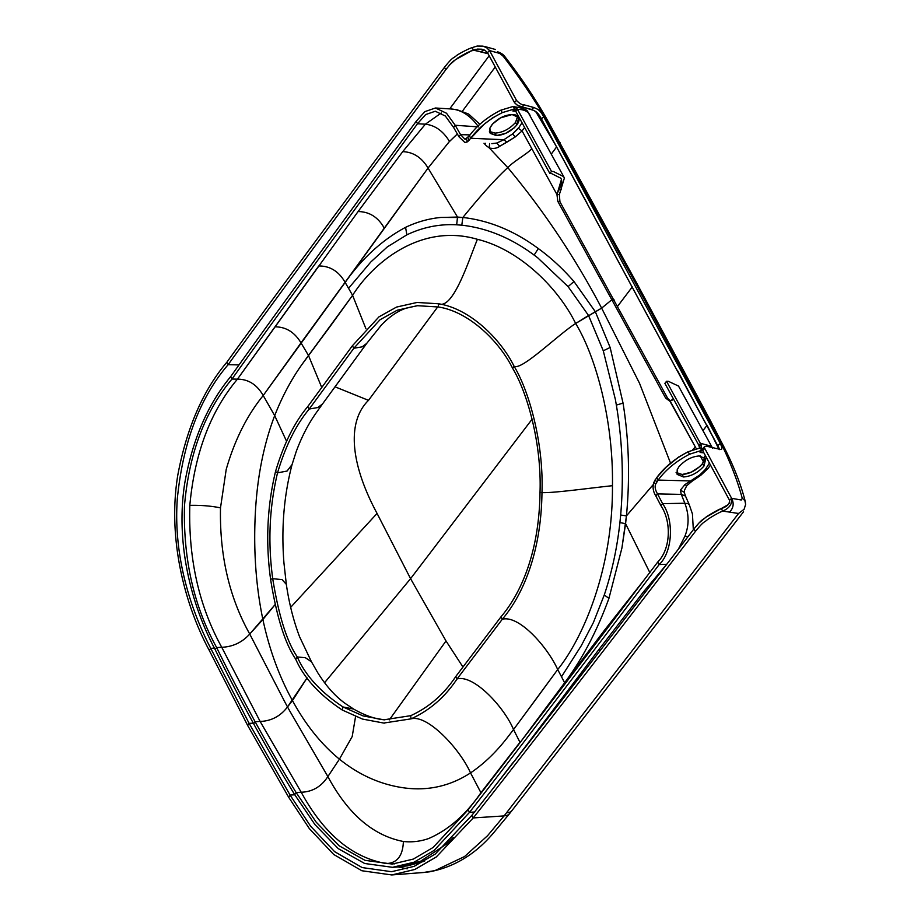 <?xml version="1.0" encoding="UTF-8"?>
<svg xmlns="http://www.w3.org/2000/svg" width="921" height="921" viewBox="0 0 921 921"><rect width="100%" height="100%" fill="white"/><g stroke="black" fill="none" stroke-linecap="round" stroke-linejoin="round"><path stroke-width="1.38" d="M535.757 111.602L556.595 146.876L586.919 202.954M462.423 111.153L495.256 67.003M324.549 682.76L410.57 578.664L324.549 682.76L410.57 578.664L377.069 513.434L290.668 607.342L377.069 513.434L410.57 578.664L532.142 419.147L410.57 578.664L446.017 640.958L389.318 719.877L446.017 640.958L462.987 667.069L446.017 640.958L410.57 578.664L377.069 513.434C350.417 463.919 346.549 421.864 368.504 400.347L334.979 386.797L368.504 400.347C346.549 421.864 350.417 463.919 377.069 513.434C350.417 463.919 346.549 421.864 368.504 400.347L437.763 306.866M551.322 154.026L556.33 147.302M407.186 868.814L398.171 866.926M471.828 815.384L435.253 854.055L414.162 866.339L391.552 871.703L362.195 867.582L334.588 851.637L310.538 826.125L290.057 795.042L249.119 723.376L290.057 795.042L310.538 826.125L334.588 851.637L362.195 867.582L391.552 871.703L414.162 866.339L435.253 854.055L471.828 815.384C510.925 766.099 584.973 670.603 693.985 528.884C584.973 670.603 510.925 766.099 471.828 815.384L473.244 817.929L436.278 856.967L414.818 869.47L391.782 874.95L361.872 870.748L333.747 854.504L309.318 828.589L288.664 797.241L247.657 725.449L249.119 723.376L253.31 723.158M721.281 508.565C717.045 510.084 706.844 516.29 705.831 517.268C702.55 520.33 702.999 517.821 693.985 528.884L699.051 522.944L705.831 517.268L727.912 504.777L729.639 502.878L729.559 500.345C729.708 504.017 726.957 506.757 721.281 508.565L722.72 511.074L738.573 513.481L504.098 815.914L487.566 835.704L464.564 856.542L434.885 870.621L423.395 872.521L429.428 871.83C454.249 867.145 475.65 854.124 493.656 832.768L509.359 813.865L507.494 815.258L504.098 815.914L473.244 817.929C512.352 768.621 586.412 673.101 695.424 531.394L693.985 528.884M718.91 449.206L707.121 425.26M702.942 430.637L706.81 425.606L677.442 370.38L706.81 425.606L702.942 430.637L706.833 425.652M719.773 449.644L541.41 118.797L719.727 449.413M729.731 511.938C733.542 507.816 734.164 503.28 731.596 498.307L729.559 500.345L702.435 450.162L702.297 448.907L703.656 448.274M531.59 109.495C535.274 111.211 537.438 111.499 541.41 118.797L538.359 114.123L534.122 110.508L522.011 106.871L531.59 109.495L533.835 107.504C537.542 109.219 539.729 109.518 543.701 116.817L720.291 443.415L718 445.396M514.402 102.415C517.176 105.443 519.709 106.94 522.011 106.871L517.234 105.144L514.62 102.818L487.485 52.624L514.402 102.415L516.497 100.377C519.283 103.417 521.839 104.913 524.153 104.856L533.835 107.504M497.536 51.714L499.251 53.28L489.569 50.597L487.485 52.624L484.918 50.275L482.063 49.308L475.374 49.469L473.394 50.114L480.808 51.726L483.928 49.849L480.808 51.726L488.061 53.706L480.808 51.726L483.928 49.849M489.178 55.755L449.701 108.874M210.736 648.338L249.119 723.376L210.736 648.338L214.466 648.154L210.736 648.338C189.772 608.079 173.286 554.684 177.316 498.768C182.98 442.253 199.915 397.55 228.132 364.681C199.915 397.55 182.98 442.253 177.316 498.768C173.286 554.684 189.772 608.079 210.736 648.338L209.194 650.261L247.657 725.449M487.485 52.624L484.918 50.275L481.591 49.204L477.423 49.078L471.103 51L455.492 59.692L449.943 64.597L445.741 69.766C338.249 214.294 265.709 312.599 228.132 364.681L239.034 364.912L228.132 364.681C265.709 312.599 338.249 214.294 445.741 69.766C454.663 58.53 454.318 61.223 457.61 58.184C458.612 57.206 469.019 51.369 473.394 50.114L488.061 53.706M740.749 499.919L731.619 498.307C732.391 503.925 729.42 508.185 722.72 511.074C718.484 512.594 708.284 518.799 707.27 519.778C703.989 522.84 704.427 520.33 695.424 531.394M738.538 513.469L744.122 509.278L745.642 504.351L744.951 500.897L743.65 499.355L742.257 498.365L741.221 500.011M634.339 280.917L558.276 141.546C543.332 112.926 524.993 84.502 503.223 56.285L504.432 56.066C521.677 78.193 536.448 100.354 548.732 122.528L636.261 282.252L634.339 280.917L708.663 419.688C724.769 448.481 735.971 474.706 742.257 498.365M731.619 498.307L704.312 447.56L704.968 446.42L706.775 446.259L720.752 449.517L721.684 449.195L722.052 447.664L720.291 443.415M489.546 50.586L486.806 47.731L482.777 46.131L485.632 46.752L489.546 50.586L516.497 100.377M503.223 56.285L499.758 53.441M482.777 46.131L477.124 46.05L472.139 47.639L473.394 50.114L480.808 51.726M472.139 47.627C467.764 48.894 457.357 54.73 456.356 55.697C453.051 58.748 453.397 56.054 444.486 67.291C336.994 211.807 264.442 310.124 226.854 362.229C203.081 390.297 186.744 427.828 177.857 474.799C167.265 538.244 184.741 604.74 209.194 650.261M355.564 716.561L352.202 736.547L339.423 759.157C359.006 774.952 380.385 784.496 403.559 787.812C427.701 791.185 450.024 786.223 470.539 772.903C459.821 748.819 427.471 714.201 411.065 718.852L383.712 723.054L362.494 719.071L342.232 710.01C319.345 694.802 303.826 677.821 295.664 659.068C303.826 677.821 319.345 694.802 342.232 710.01L362.494 719.071L383.712 723.054L411.065 718.852C429.693 710.39 445.016 697.082 457.058 678.95L502.279 619.257C521.631 596.612 541.191 554.695 541.974 492.608C543.804 442.598 528.758 390.239 514.056 366.213C521.447 370.91 557.401 335.244 575.648 323.467C595.634 356.128 613.49 420.091 612.453 485.701C613.49 420.091 595.634 356.128 575.648 323.467C558.633 288.641 520.089 249.695 477.389 239.31C422.048 222.974 374.099 261.299 352.582 295.342L301.881 364.589C291.243 379.567 282.183 396.583 274.688 415.624C263.291 445.568 256.775 479.381 255.152 517.061C253.597 553.199 256.176 587.356 262.888 619.534L275.045 604.683L249.741 634.039L285.222 702.7A1618.98 1064.4 -89.4 0 0 287.525 706.925A1618.98 1064.423 90.6 0 0 289.839 711.127A1618.98 1064.423 90.6 0 1 287.525 706.925A1618.98 1064.423 -89.4 0 0 289.839 711.127L327.876 776.576C347.954 813.991 373.132 835.635 403.386 841.495C402.857 855.839 397.112 863.196 386.164 863.553L394.672 863.863L386.164 863.553C352.133 857.566 323.812 833.793 301.202 792.233L260.136 721.454L301.202 792.233C312.403 791.876 321.291 786.649 327.876 776.576C347.954 813.991 373.132 835.635 403.386 841.495C411.894 842.416 420.287 841.437 428.564 838.571C448.366 830.04 465.83 814.751 480.935 792.716L519.962 742.303L513.538 729.559L506.769 738.354C495.705 752.549 483.629 764.073 470.539 772.903C450.024 786.223 427.701 791.185 403.559 787.812C380.385 784.496 359.006 774.952 339.423 759.157C321.291 744.295 305.634 724.769 292.452 700.57C305.634 724.769 321.291 744.295 339.423 759.157L327.876 776.576L289.839 711.127L327.876 776.576L339.423 759.157L352.202 736.547L355.564 716.561L352.202 736.547L339.423 759.157C321.291 744.295 305.634 724.769 292.452 700.57L307.107 677.879L287.525 706.925C280.468 716.181 271.338 721.028 260.136 721.454C271.338 721.028 280.468 716.181 287.525 706.925A1618.98 1064.4 90.6 0 1 285.222 702.7L249.741 634.039C229.283 597.51 219.543 555.444 220.499 507.851L226.209 469.422C234.636 440.134 246.978 415.498 263.21 395.523L428.058 168.048L449.483 141.443L428.058 168.048L457.507 217.068L428.058 168.048L449.034 141.949L457.357 133.959L449.483 141.443C443.128 131.012 435.08 125.268 425.364 124.197L441.263 112.995L425.364 124.197L402.707 151.654L358.085 211.554C369.425 211.692 378.163 217.218 384.276 228.143L428.058 168.048C421.703 157.491 413.253 152.023 402.707 151.654C413.253 152.023 421.703 157.491 428.058 168.048L384.276 228.143C378.163 217.218 369.425 211.692 358.085 211.554L402.707 151.654L358.085 211.554C369.425 211.692 378.163 217.218 384.276 228.143L345.087 282.298L384.276 228.143M358.085 211.554L237.445 379.153C210.506 411.25 194.63 453.328 189.818 505.364C188.321 558.725 198.971 606.041 221.754 647.29L260.136 721.454A6651.497 3255.505 -28.7 0 1 255.117 721.719C269.139 747.207 282.793 770.796 296.09 792.474C282.793 770.796 269.139 747.207 255.117 721.719A6651.497 3255.505 151.3 0 0 260.136 721.454L221.754 647.29L260.136 721.454C271.338 721.028 280.468 716.181 287.525 706.925L292.452 700.57C279.167 676.486 269.312 649.478 262.888 619.534C269.312 649.478 279.167 676.486 292.452 700.57L307.107 677.879M311.517 661.865L317.664 672.583C326.046 686.018 335.279 696.345 345.352 703.552L353.629 709.066L343.038 706.971C320.566 692.074 305.335 675.404 297.333 656.984C286.915 641.799 278.706 615.7 272.72 578.71L282.045 579.585L286.339 584.375C289.044 603.094 293.454 620.57 299.59 636.791L311.517 661.877L305.381 657.709L297.333 656.984L295.664 659.068C285.061 643.606 276.703 617.012 270.59 579.309C265.536 542.354 267.171 506.435 275.517 471.564C283.703 444.072 294.455 422.405 307.752 406.575L352.363 345.789L378.968 316.859L396.537 307.073L417.075 302.456L438.454 303.769C470.332 308.57 501.116 339.814 514.056 366.213C528.758 390.239 543.804 442.598 541.974 492.608C541.191 554.695 521.631 596.612 502.279 619.257L457.058 678.95C473.947 674.253 504.512 707.673 513.538 729.559L536.01 699.131L513.538 729.559C504.512 707.673 473.947 674.253 457.058 678.95C445.016 697.082 429.693 710.39 411.065 718.852C427.471 714.201 459.821 748.819 470.539 772.903L481.119 793.085L519.962 742.303L480.935 792.716L470.539 772.903C483.629 764.073 495.705 752.549 506.769 738.354L513.538 729.559L506.769 738.354C495.705 752.549 483.629 764.073 470.539 772.903L480.935 792.716C465.83 814.751 448.366 830.04 428.564 838.571C448.366 830.04 465.83 814.751 480.935 792.716L481.119 793.085M699.407 446.512L699.557 448.032L698.912 445.419L699.407 446.512L701.342 445.131L701.411 449.943M485.482 143.296L484.872 144.206L486.15 145.61L484.009 143.227L484.872 144.206L485.482 143.296L484.872 144.206L486.15 145.61L489.304 147.959L507.782 167.599C543.712 210.656 575.003 257.5 601.643 308.132L639.519 383.263L670.546 463.182L639.519 383.263L601.643 308.132L611.843 299.739L612.154 300.315L557.815 201.365L556.952 194.504L561.43 179.549L560.889 178.248L551.564 173.585L549.849 173.493L515.829 111.429L515.219 110.508L512.905 111.038L515.737 111.268M670.672 400.9L667.783 398.517L559.933 201.757L559.358 194.573L564.343 178.156L563.744 176.682L553.371 171.502L551.495 171.398L549.849 173.493L515.829 111.429L514.309 110.036M678.397 549.146L684.902 536.206C689.15 525.5 689.127 514.517 684.844 503.246L662.613 503.649L660.921 505.664C672.065 522.38 670.258 549.745 657.732 562.029C670.258 549.745 672.065 522.38 660.921 505.664L655.844 495.959C653.047 491.503 652.39 486.956 653.887 482.293L656.754 477.596C664.26 467.35 674.713 458.739 688.125 451.762L700.271 447.905L701.652 450.381L700.098 452.476L703.863 452.821M676.682 473.037L682.162 474.499C689.852 473.855 696.633 470.24 702.527 463.631L704.726 457.415M514.471 108.954L512.905 111.038L514.471 108.954L502.233 112.638L514.471 108.954L513.135 106.468L500.897 110.163L502.233 112.638L492.7 117.819L484.331 124.105L470.746 138.265C478.241 128.019 488.74 119.477 502.233 112.638M477.343 126.81L455.204 125.268L460.581 134.639L465.059 139.336L469.399 135.778L470.746 138.265L467.764 141.546L464.99 142.582L458.946 136.769L453.593 127.443L458.946 136.769L464.99 142.582L467.281 141.88L470.746 138.265L503.879 139.716L512.617 133.913L503.879 139.716L496.787 143.043L503.879 139.716L506.907 142.156L499.7 146.301L515.184 136.964L512.617 133.913L519.398 126.983L512.617 133.913L518.339 128.353L522.08 130.909L515.184 136.964L522.08 130.909L518.339 128.353L522.08 130.909L524.613 127.455L522.08 130.909L531.716 148.477C529.379 152.621 514.114 160.807 507.782 167.599C496.638 177.776 481.671 194.4 462.86 217.471L440.745 217.46C428.599 218.657 416.879 221.949 405.574 227.337C382.618 239.61 362.471 257.961 345.133 282.379L348.564 288.285L370.875 261.921L387.373 246.863L406.852 234.843C422.843 227.211 439.455 223.872 456.678 224.805L461.789 225.185C487.036 228.051 511.143 238.021 534.122 255.094A304.379 206.903 89.1 0 1 537.749 257.834A304.379 206.903 -90.9 0 0 534.122 255.094L538.325 248.555C514.332 230.826 489.178 220.464 462.86 217.471C489.178 220.464 514.332 230.826 538.325 248.555C550.988 257.776 562.869 268.771 573.979 281.527C562.869 268.771 550.988 257.776 538.325 248.555L534.122 255.094C511.143 238.021 487.036 228.051 461.789 225.185C487.036 228.051 511.143 238.021 534.122 255.094A304.379 206.903 -90.9 0 1 537.749 257.834L568.096 286.615L588.542 315.489L603.278 350.797L588.646 315.696L595.334 311.724L610.139 347.482L623.057 403.122C628.939 439.893 630.068 477.481 626.441 515.887L621.928 547.983L608.942 598.351C597.096 630.873 582.325 659.022 564.619 682.783L561.499 676.751L581.266 645.725L593.354 622.631L604.268 594.978C611.924 572.137 617.128 548.007 619.914 522.587L620.673 515.035C623.851 477.631 622.4 440.975 616.345 405.079L623.057 403.122C628.939 439.893 630.068 477.481 626.441 515.887L653.242 484.607L626.441 515.887C630.068 477.481 628.939 439.893 623.057 403.122L610.139 347.482L623.057 403.122L616.345 405.079C622.4 440.975 623.851 477.631 620.673 515.035L626.441 515.887L620.673 515.035L619.914 522.587L625.578 523.681L649.904 572.747L625.578 523.681L626.441 515.887L625.578 523.681L619.914 522.587C617.128 548.007 611.924 572.137 604.268 594.978L608.942 598.351L621.928 547.983L625.578 523.681L649.904 572.747M522.034 122.758L518.339 128.353M512.076 114.549C504.397 114.998 497.57 118.544 491.595 125.187L489.914 128.1L489.868 132.808L496.384 135.571C504.132 135.065 510.959 131.519 516.865 124.934L518.707 117.543L512.076 114.549C515.438 114.526 517.648 115.528 518.707 117.543C519.594 119.488 518.984 121.952 516.865 124.934L514.171 127.869L505.571 133.372L496.384 135.571L490.237 133.372L489.914 128.1L492.643 123.909L500.494 117.9L512.076 114.549M565.114 683.739L564.665 682.864L531.014 727.947L564.665 682.864L561.499 676.751L581.266 645.725L593.354 622.631L604.268 594.978C611.924 572.137 617.128 548.007 619.914 522.587L625.578 523.681L621.928 547.983L608.942 598.351C597.096 630.873 582.325 659.022 564.619 682.783C582.325 659.022 597.096 630.873 608.942 598.351L604.268 594.978L593.354 622.631L581.266 645.725L561.499 676.751L565.114 683.739L564.665 682.864L604.602 630.079L645.586 578.043L604.602 630.079L605.178 631.184L604.602 630.079L564.665 682.864L604.602 630.079L645.586 578.043M665.664 398.114L670.131 400.969L695.355 446.996L670.131 400.969L673.263 399.069L671.858 400.439L669.498 400.946L665.664 398.114L612.154 300.315L665.664 398.114L667.783 398.517M669.797 400.98L696.334 448.78L695.355 446.996L692.431 450.012M614.123 299.958L611.843 299.739L601.643 308.132L611.843 299.739L557.815 201.365L556.952 194.504L522.08 130.909L515.184 136.964L506.907 142.156L503.879 139.716L506.907 142.156L515.184 136.964L512.617 133.913L503.879 139.716L470.746 138.265M295.664 659.068C285.061 643.606 276.703 617.012 270.59 579.309C265.536 542.354 267.171 506.435 275.517 471.564C283.703 444.072 294.455 422.405 307.752 406.575L352.363 345.789L378.968 316.859L396.537 307.073L417.075 302.456L438.454 303.769C452.844 310.02 467.983 262.508 477.389 239.31C520.089 249.695 558.633 288.641 575.648 323.467L595.334 311.712L573.979 281.527L595.334 311.712L610.139 347.482L595.334 311.724L601.643 308.132L575.648 323.467C557.401 335.244 521.447 370.91 514.056 366.213C521.447 370.91 557.401 335.244 575.648 323.467C558.633 288.641 520.089 249.695 477.389 239.31C467.983 262.508 452.844 310.02 438.454 303.769C470.332 308.57 501.116 339.814 514.056 366.213L512.606 368.296C527.042 391.909 541.79 443.22 540.017 492.459L541.974 492.608C553.245 493.196 591.512 487.854 612.453 485.701C612.983 571.285 581.692 640.003 557.7 669.544C547.983 647.739 519.294 614.687 502.279 619.257C519.294 614.687 547.983 647.739 557.7 669.544C581.692 640.003 612.983 571.285 612.453 485.701C591.512 487.854 553.245 493.196 541.974 492.608C553.245 493.196 591.512 487.854 612.453 485.701C612.983 571.285 581.692 640.003 557.7 669.544L536.01 699.131L557.7 669.544L561.499 676.751L557.7 669.544L513.538 729.559L519.962 742.303L513.538 729.559C504.512 707.673 473.947 674.253 457.058 678.95L455.826 676.44L501.036 616.771C520.238 594.206 539.153 553.682 540.017 492.459M664.893 383.366L698.912 445.419L664.893 383.366L666.539 381.271L701.342 445.131M657.732 562.029C566.3 682.473 503.085 765.063 468.11 809.789L433.043 847.516L413.345 859.074L392.288 864.071L364.992 860.329L339.101 845.766L316.191 822.165L296.09 792.474L316.191 822.165L339.101 845.766L364.992 860.329L392.288 864.071L413.345 859.074L433.043 847.516L468.11 809.789C503.085 765.063 566.3 682.473 657.732 562.029L659.183 564.527L666.7 564.331L643.848 591.42L598.5 650.019L600.757 649.846M610.139 347.482L603.278 350.797L615.355 399.403L603.278 350.797L610.139 347.482L603.278 350.797L615.355 399.403A304.379 196.726 93.1 0 1 616.345 405.079A304.379 196.726 -86.9 0 0 615.355 399.403A304.379 196.726 93.1 0 1 616.345 405.079C622.4 440.975 623.851 477.631 620.673 515.035L619.914 522.587M489.569 143.515L489.304 147.959L507.782 167.599C543.712 210.656 575.003 257.5 601.643 308.132C575.003 257.5 543.712 210.656 507.782 167.599L489.304 147.959C493.391 148.926 496.856 148.373 499.7 146.301C496.856 148.373 493.391 148.926 489.304 147.959L486.15 145.61L489.304 147.959L489.569 143.515L489.304 147.959C493.391 148.926 496.856 148.373 499.7 146.301L496.787 143.043L491.849 143.653L496.787 143.043L499.7 146.301L496.787 143.043L491.849 143.653M275.045 604.683L262.888 619.534C256.176 587.356 253.597 553.199 255.152 517.061C256.775 479.381 263.291 445.568 274.688 415.624L286.489 441.09L274.688 415.624C282.183 396.583 291.243 379.567 301.881 364.589L331.03 325.205L308.477 355.46L301.006 342.865L308.477 355.46L321.717 387.396L308.477 355.46L301.881 364.589C291.243 379.567 282.183 396.583 274.688 415.624L263.21 395.523L274.688 415.624C263.291 445.568 256.775 479.381 255.152 517.061C253.597 553.199 256.176 587.356 262.888 619.534C269.312 649.478 279.167 676.486 292.452 700.57L287.525 706.925A1618.98 1064.4 -89.4 0 1 285.222 702.7L249.741 634.039C242.211 642.374 232.875 646.795 221.754 647.29C232.875 646.795 242.211 642.374 249.741 634.039L262.888 619.534L249.741 634.039C229.283 597.51 219.543 555.444 220.499 507.851C219.543 555.444 229.283 597.51 249.741 634.039C242.211 642.374 232.875 646.795 221.754 647.29A6182.777 3554.001 -36.5 0 1 216.665 647.578C228.327 671.444 241.152 696.161 255.117 721.719C241.152 696.161 228.327 671.444 216.665 647.578A6182.777 3554.001 143.5 0 0 221.754 647.29C198.971 606.041 188.321 558.725 189.818 505.364C188.321 558.725 198.971 606.041 221.754 647.29A6182.777 3554.001 -36.5 0 1 216.665 647.578C193.951 606.559 183.221 559.369 184.465 505.986C188.943 453.8 204.784 411.491 231.988 379.038A5481.216 3220.921 -144.1 0 1 237.445 379.153C248.394 379.176 256.982 384.633 263.21 395.523C246.978 415.498 234.636 440.134 226.209 469.422L220.499 507.851C211.059 505.951 200.824 505.122 189.818 505.364C200.824 505.122 211.059 505.951 220.499 507.851L226.209 469.422C234.636 440.134 246.978 415.498 263.21 395.523L301.006 342.865L263.21 395.523C256.982 384.633 248.394 379.176 237.445 379.153C210.506 411.25 194.63 453.328 189.818 505.364C194.63 453.328 210.506 411.25 237.445 379.153L273.71 328.613L237.445 379.153A5481.216 3220.921 35.9 0 0 231.988 379.038C204.784 411.491 188.943 453.8 184.465 505.986C183.221 559.369 193.951 606.559 216.665 647.578L215.134 649.512C226.819 673.435 239.667 698.199 253.666 723.802L255.117 721.719M478.552 126.914C470.435 115.562 461.156 109.576 450.691 108.943L435.437 107.999L446.512 113.248L455.204 125.268L453.593 127.443L445.35 116.023L435.276 111.245L425.663 114.561L417.489 123.748L425.364 124.197C435.08 125.268 443.128 131.012 449.483 141.443C443.128 131.012 435.08 125.268 425.364 124.197L402.707 151.654L425.364 124.197L441.263 112.995M453.593 127.443L445.35 116.023L435.276 111.245L425.663 114.561L417.489 123.748C327.427 246.713 265.593 331.802 231.988 379.038A5481.216 3220.921 -144.1 0 1 237.445 379.153C248.394 379.176 256.982 384.633 263.21 395.523L274.688 415.624L286.489 441.09M551.495 171.398L517.475 109.346L516.462 107.838L513.4 106.974M253.666 723.802C267.7 749.337 281.389 772.972 294.72 794.696L314.994 824.663L338.283 848.655L364.681 863.495L392.519 867.317L414.001 862.217L434.079 850.428L469.537 812.322C504.524 767.561 567.739 684.971 659.183 564.527C672.399 552.347 674.483 520.526 662.613 503.649L657.513 493.909C655.199 489.937 654.589 486.633 655.717 483.997L658.135 480.083C665.641 469.837 676.095 461.214 689.507 454.237L701.652 450.381M660.921 505.664L655.844 495.959C653.047 491.503 652.39 486.956 653.887 482.293L656.754 477.596L658.135 480.083L690.946 480.935L691.844 481.407L686.79 485.655L684.913 484.619L699.638 475.063L705.348 469.468L707.858 468.662L710.494 465.082M709.412 463.09L705.348 469.468M699.235 455.953C691.636 456.54 684.856 460.155 678.881 466.809L677.2 469.722L677.142 474.407L683.543 476.974C691.234 476.341 698.026 472.715 703.909 466.118L705.785 458.796L699.235 455.953M469.399 135.778C476.905 125.532 487.405 116.99 500.897 110.163M489.419 131.45L495.038 133.096C502.797 132.578 509.624 129.032 515.518 122.447L517.694 116.196M513.849 761.886L598.5 650.019M513.55 761.909L493.748 787.57M342.232 710.01L343.038 706.971L363.012 715.893L383.873 719.808L410.662 715.686C428.806 707.489 443.864 694.399 455.826 676.44M712.612 448.251L678.512 386.06L668.381 381.317L666.539 381.271M684.913 484.619L680.366 490.202L681.31 494.393L657.513 493.909L655.844 495.959M684.844 503.246L681.31 494.393L685.477 496.028L689.265 504.696L687.975 503.66L684.844 503.246M680.366 490.202L684.234 492.24L685.512 496.12M453.328 837.419L446.386 844.154L420.471 861.319L397.25 866.983L407.623 865.844L424.581 861.193M270.59 579.309L272.72 578.71C267.781 542.262 269.393 506.976 277.543 472.841C285.498 446.04 296.067 424.765 309.237 409.016L353.848 348.253L379.993 319.783L397.181 310.227L417.328 305.691L438.35 306.981C469.722 311.747 499.896 342.37 512.606 368.296M435.437 107.999L424.846 111.637L416.211 121.284C326.149 244.238 264.315 329.35 230.687 376.597C207.639 404.457 192.293 440.123 184.672 483.629C175.497 542.918 191.073 604.441 215.134 649.512M294.766 794.788L290.057 795.042L294.766 794.788M729.559 500.345L702.435 450.162L702.297 448.907L704.542 446.685M706.81 425.606L677.442 370.38M632.301 286.892L617.6 306.313L632.301 286.892M389.318 719.877L446.017 640.958L462.987 667.069M516.462 107.838L515.219 110.508L514.425 110.048L512.905 111.038M514.425 110.048L513.458 110.393M656.754 477.596L665.814 467.477L678.65 457.035L688.125 451.762L700.271 447.905M676.095 472.427L682.162 474.499L691.28 472.162L699.845 466.579L702.527 463.631C704.646 460.661 705.279 458.221 704.404 456.309M512.617 133.913L515.184 136.964M520.089 742.568L564.619 682.783M559.358 194.573L556.952 194.504L556.215 193.168L556.952 194.504L558.817 189.599C561.326 185.685 562.19 182.346 561.43 179.549L560.889 178.248L551.564 173.585L549.849 173.493M670.546 463.182L639.519 383.263L601.643 308.132L595.334 311.724L573.979 281.527L568.096 286.615L588.542 315.489L568.096 286.615L573.979 281.527C562.869 268.771 550.988 257.776 538.325 248.555C514.332 230.826 489.178 220.464 462.86 217.471L461.789 225.185L462.86 217.471L457.507 217.068L456.678 224.805L461.789 225.185L456.678 224.805L457.507 217.068L462.86 217.471C481.671 194.4 496.638 177.776 507.782 167.599C496.638 177.776 481.671 194.4 462.86 217.471L461.789 225.185M700.271 455.964L703.586 462.02M394.672 863.863L386.164 863.553C397.112 863.196 402.857 855.839 403.386 841.495C411.894 842.416 420.287 841.437 428.564 838.571C420.287 841.437 411.894 842.416 403.386 841.495C373.132 835.635 347.954 813.991 327.876 776.576C321.291 786.649 312.403 791.876 301.202 792.233A6182.777 2428.182 -21.9 0 1 296.09 792.474A6182.777 2428.182 158.1 0 0 301.202 792.233L260.136 721.454M410.662 715.686L411.065 718.852C427.471 714.201 459.821 748.819 470.539 772.903C450.024 786.223 427.701 791.185 403.559 787.812C380.385 784.496 359.006 774.952 339.423 759.157L327.876 776.576C321.291 786.649 312.403 791.876 301.202 792.233C323.812 833.793 352.133 857.566 386.164 863.553C397.112 863.196 402.857 855.839 403.386 841.495M537.749 257.834L568.096 286.615L537.749 257.834M507.782 167.599C514.114 160.807 529.379 152.621 531.716 148.477C529.379 152.621 514.114 160.807 507.782 167.599M506.907 142.156L499.7 146.301M653.242 484.607L626.441 515.887L620.673 515.035M484.872 144.206L484.009 143.227M457.357 133.959L449.483 141.443M496.787 143.043L503.879 139.716M456.678 224.805L457.507 217.068L440.745 217.46C428.599 218.657 416.879 221.949 405.574 227.337L406.852 234.843C422.843 227.211 439.455 223.872 456.678 224.805C439.455 223.872 422.843 227.211 406.852 234.843L405.574 227.337C382.618 239.61 362.471 257.961 345.133 282.379L348.564 288.285L370.875 261.921L387.373 246.863L406.852 234.843L387.373 246.863L370.875 261.921L348.564 288.285L352.582 295.342L365.959 328.797L352.582 295.342C374.099 261.299 422.048 222.974 477.389 239.31C422.048 222.974 374.099 261.299 352.582 295.342L345.133 282.379C362.471 257.961 382.618 239.61 405.574 227.337C416.879 221.949 428.599 218.657 440.745 217.46L457.507 217.068L428.058 168.048C421.703 157.491 413.253 152.023 402.707 151.654M318.758 265.962C330.029 265.916 338.813 271.361 345.087 282.298C338.813 271.361 330.029 265.916 318.758 265.962L274.999 326.828C285.947 326.863 294.616 332.205 301.006 342.865C294.616 332.205 285.947 326.863 274.999 326.828L318.758 265.962C330.029 265.916 338.813 271.361 345.087 282.298L301.006 342.865L345.133 282.379M603.278 350.797L588.542 315.489L575.648 323.467C595.634 356.128 613.49 420.091 612.453 485.701M348.564 288.285L352.582 295.342L331.03 325.205L352.582 295.342L365.959 328.797M321.717 387.396L308.477 355.46L301.006 342.865C294.616 332.205 285.947 326.863 274.999 326.828L273.71 328.613L274.999 326.828M416.211 121.284L417.489 123.748L425.364 124.197L417.489 123.748C327.427 246.713 265.593 331.802 231.988 379.038L230.687 376.597M334.979 386.797L368.504 400.347M410.57 578.664L446.017 640.958M377.069 513.434L290.668 607.342M239.034 364.912L228.132 364.681L226.854 362.229M743.558 511.754L511.8 810.779L509.935 812.172L506.55 812.829M636.261 282.252L710.678 421.139L708.663 419.688M558.276 141.546L560.164 142.778M288.664 797.241L290.057 795.042M543.701 116.817L541.41 118.797M704.738 448.527L702.642 450.565M524.153 104.856L522.011 106.871M444.486 67.291L445.741 69.766M605.178 631.184L604.602 630.079M531.716 148.477L522.08 130.909L524.613 127.455M501.036 616.771L502.279 619.257C519.294 614.687 547.983 647.739 557.7 669.544L561.499 676.751M696.334 448.78L695.355 446.996M623.057 403.122L616.345 405.079M608.942 598.351L604.268 594.978M573.979 281.527L568.096 286.615M538.325 248.555L534.122 255.094M294.72 794.696L296.09 792.474A6182.777 2428.182 158.1 0 0 301.202 792.233M405.574 227.337L406.852 234.843M477.389 239.31C467.983 262.508 452.844 310.02 438.454 303.769L438.35 306.981M220.499 507.851C211.059 505.951 200.824 505.122 189.818 505.364M712.037 447.376L710.724 446.052L700.547 443.323L698.912 445.419M530.082 115.459C528.286 111.453 524.084 109.415 517.475 109.346L515.829 111.429M691.844 481.407L700.754 475.317L699.638 475.063M684.902 536.206L688.137 536.494M643.848 591.42L645.909 591.317M558.391 702.976L559.726 702.873M468.11 809.789L469.537 812.322L474.764 812M470.101 134.892L460.581 134.639L458.946 136.769M417.697 305.668L407.312 307.833C398.632 310.412 390.009 316.122 381.467 324.963L366.708 343.406L362.114 346.86L353.848 348.253L352.363 345.789M366.708 343.418L322.511 403.951L317.837 407.543L309.237 409.016L307.752 406.575M275.517 471.564L277.543 472.841L287.053 471.057L292.061 464.575C283.91 495.682 281.204 528.424 283.933 562.8L286.339 584.375M689.507 454.237L688.125 451.762M683.543 476.974L682.162 474.499M703.909 466.118L702.527 463.631M515.518 122.447L516.865 124.934M495.038 133.096L496.384 135.571M614.434 300.534L612.154 300.315M559.933 201.757L557.815 201.365M613.8 299.371L611.521 299.152M561.223 189.714L558.61 189.922M656.708 482.04L655.188 479.737M655.717 483.997L653.887 482.293M467.903 137.62L469.1 140.268M466.533 138.864L467.281 141.88M391.782 874.938L423.338 872.521M511.8 810.779L509.359 813.865M710.678 421.139L722.122 443.392C733.047 464.253 740.829 483.859 745.457 502.221L745.457 502.221M485.632 46.752L495.533 49.515M504.432 56.066C503.327 54.558 501.139 53.153 497.87 51.864M384.736 723.1L383.712 723.054M514.367 106.79C522.863 108.033 527.353 109.726 527.848 111.878L563.744 176.682M700.754 475.317L707.858 468.662M353.629 709.066C363.933 714.938 373.419 718.438 382.088 719.566L384.932 719.865M686.801 485.632L684.568 490.018L684.361 492.631M689.265 504.696L692.431 513.906L693.329 529.736M450.91 108.966L456.862 109.691L468.651 114.043L479.922 124.335M392.519 867.306L397.25 866.995M322.5 403.962L316.778 412.009C308.662 423.315 301.835 436.439 296.286 451.359L292.061 464.564"/></g></svg>
